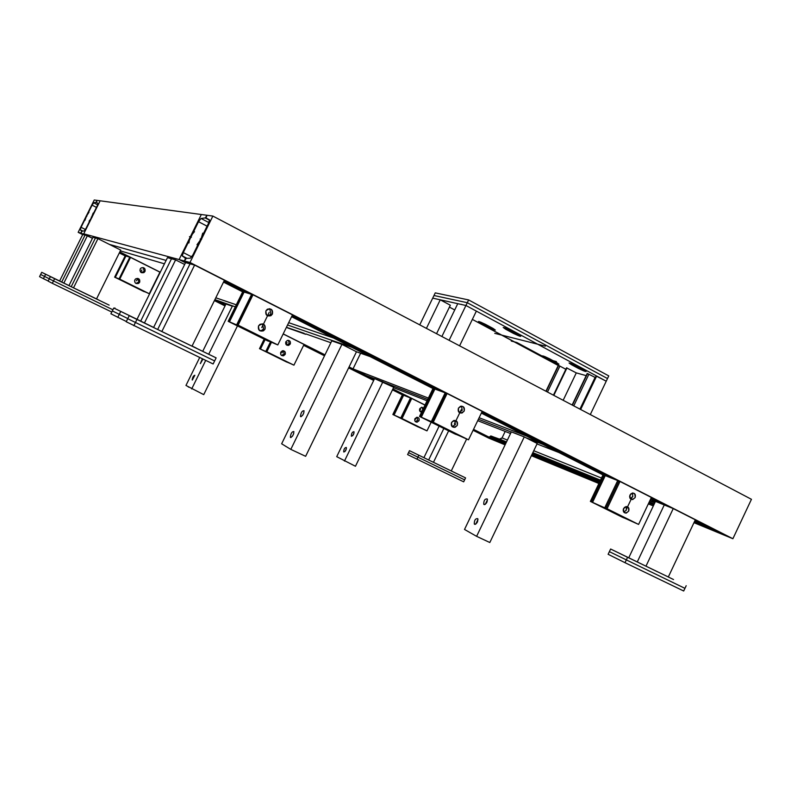 <?xml version="1.0" encoding="UTF-8"?>
<svg xmlns="http://www.w3.org/2000/svg" width="791" height="791" viewBox="0 0 791 791"><rect width="100%" height="100%" fill="white"/><g stroke="black" fill="none" stroke-linecap="round" stroke-linejoin="round"><path stroke-width="1.19" d="M78.171 232.327L80.919 233.068L81.7 231.11L80.227 229.736L81.068 227.304L92.082 205.156L93.714 202.793L95.988 202.298L97.174 200.39L94.248 199.994L78.171 232.327L82.709 234.601M119.312 252.942L125.176 255.879M214.41 300.62L225.03 305.939M303.615 345.331L324.518 355.802M348.623 367.894L373.688 380.461M392.465 389.864L402.372 394.838M473.087 430.284L488.62 438.066L505.103 444.858M80.919 233.068L85.042 235.125L82.748 234.502L59.632 281.003L41.715 272.312L39.55 276.662L43.426 278.689L45.631 274.25L68.975 285.571L63.844 283.089L87.366 235.767L80.919 233.068L92.498 238.22L83.727 233.82L100.15 200.795L97.174 200.39L96.403 202.308L98.005 203.514L97.184 205.947L85.962 228.51L84.311 230.873L82.096 231.18L80.919 233.068M119.57 252.438L127.845 256.591L119.57 252.438M214.658 300.125L225.267 305.445L214.658 300.125M303.843 344.846L324.745 355.327L303.843 344.846M348.851 367.42L373.916 379.987L348.851 367.42M392.692 389.399L407.029 396.588L392.692 389.399M473.305 429.829L494.919 440.666L473.305 429.829M119.817 251.924L160.276 272.223M214.905 299.621L225.514 304.94L215.755 300.046L235.303 306.839L214.905 299.621L225.514 304.94M283.208 333.881L324.982 354.843M349.088 366.935L374.153 379.512L365.986 375.409L374.529 378.741L365.986 375.409L353.013 368.903L360.627 353.231M392.919 388.925L425.024 405.022M473.532 429.355L501.346 443.316L489.431 437.334L505.538 443.949M502.097 441.744L502.601 440.696L502.097 441.744M531.394 455.695L598.886 483.509M648.333 503.887L653.326 505.933M693.964 522.683L710.17 529.367L694.518 521.516M531.839 454.746L599.38 482.47M648.857 502.779L653.85 504.826M501.346 443.316L489.431 437.334L490.697 435.97L500.149 439.341L502.058 437.917L505.172 431.431L502.058 437.917L507.407 440.073M177.184 339.003L192.005 346.181L224.426 280.251L194.606 265.074L190.048 263.828L184.461 260.99L189.978 262.474L212.868 216.072L207.015 215.271L206.026 217.911L209.496 219.977L208.508 223.27L192.875 254.959L190.324 258.212L186.211 258.37L184.461 260.99L185.46 258.301L182.296 255.908L183.294 252.586L198.531 221.717L201.043 218.474L205.245 217.921L207.015 215.271L201.329 214.509L179.102 259.547L185.499 262.79L179.102 259.547L184.461 260.99L190.048 263.828L185.588 262.612L153.592 327.484L129.23 315.678L216.131 357.878L213.135 363.979L126.224 321.759L129.23 315.678M223.517 282.11L242.659 291.839M291.602 316.707L432.993 388.539M481.353 413.11L602.979 474.907M650.607 499.101L655.403 501.543M694.557 521.427L710.17 529.367L732.891 538.72L751.45 499.309L212.868 216.072M224.011 281.102L247.82 293.204L224.011 281.102M292.087 315.708L440.004 390.922L292.087 315.708M481.798 412.17L611.443 478.08L481.798 412.17M657.568 571.834L637.269 561.956L664.262 504.945L651.023 498.211L664.262 504.945L655.482 501.375L628.746 557.784L610.632 549.013L608.121 554.293L625.009 562.688L627.57 557.289L668.326 576.975M694.973 520.557L721.382 533.984L694.973 520.557M189.978 262.474L732.891 538.72M109.376 244.399L166.11 260.417L109.494 244.429M91.39 217.021L91.944 217.298L83.727 233.82L179.102 259.547L201.329 214.509L100.15 200.795L83.727 233.82L92.498 238.22M164.429 263.818L120.341 250.876M393.542 387.63L427.071 400.79M477.715 420.664L510.541 433.537M537.02 443.929L558.99 452.551L542.893 444.374L525.995 437.789L542.893 444.374L526.618 436.108L479.128 417.727M384.327 382.557L427.704 399.475L384.327 382.557M478.407 419.23L511.253 432.044L478.407 419.23M428.386 398.081L353.013 368.903M305.801 333.901L330.875 342.74M336.165 342.276L331.795 340.862L341.93 344.382L356.464 351.768L370.01 356.543L333.476 337.975L288.685 322.679M287.558 324.982L351.847 347.308L287.558 324.982M215.805 297.792L236.301 304.792M657.173 571.636L628.746 557.784L637.269 561.956L664.262 504.945L673.24 508.583L695.319 519.816L668.296 577.025M645.96 566.208L673.24 508.583M442.604 466.759L409.491 450.672L407.602 454.598L463.684 481.838L465.573 477.902L428.653 459.976L443.81 428.524L428.653 459.976L423.917 457.663L439.104 426.181M442.387 466.66L451.256 470.961L466.641 439.005M433.458 462.33L448.606 430.907M204.058 351.985L161.829 331.558L194.606 265.074M176.986 338.904L157.656 329.491L190.048 263.828L157.656 329.491L140.65 321.245M68.975 285.571L61.718 282.031L85.042 235.125L61.718 282.031L49.24 275.98M92.458 238.318L87.366 235.767M85.141 293.51L96.482 299.008L120.726 250.094L97.946 238.655L92.962 237.29L68.955 285.61L50.387 276.603L48.132 281.131L52.325 283.316L54.619 278.709L96.532 298.919C99.043 300.135 99.043 300.135 96.532 298.909M106.676 303.932L73.514 287.865L97.946 238.655M85.032 293.451L71.21 286.728L95.434 237.972L71.21 286.728L58.267 280.449M184.669 264.481L175.602 259.883L167.474 257.658L137.021 319.287L113.775 308.015L153.622 327.405L144.456 322.965L175.602 259.883M153.622 327.405L140.699 321.106L171.489 258.756L140.699 321.106L124.464 313.236M457.188 473.819L454.004 472.276L457.188 473.819M419.556 455.576L416.392 454.034L419.556 455.576M416.926 459.235L418.854 455.24L465.573 477.902M409.491 450.672L418.854 455.24M673.527 579.536L668.731 577.193L673.527 579.536M626.353 556.676L621.607 554.362L626.353 556.676M686.192 585.706L683.691 591.006L625.009 562.688M610.632 549.013L627.57 557.289M49.635 276.178L46.699 274.744L49.635 276.178M48.202 280.993L43.426 278.689M41.715 272.312L45.631 274.25M107.2 304.179L104.105 302.676L107.2 304.179M58.702 280.667L55.637 279.174L58.702 280.667M111.778 312.05L52.325 283.316M114.685 308.46L114.932 307.956M50.387 276.603L54.619 278.709M139.859 320.859L144.15 322.946L139.859 320.859M203.139 351.53L207.479 353.646L203.139 351.53M133.837 325.724L136.922 319.485M216.131 357.878L192.035 346.112M123.762 312.89L127.796 314.848L123.762 312.89M126.342 321.502L110.918 313.8L113.775 308.015M192.075 346.043L196.257 348.159M117.78 317.369L120.716 311.456M196.297 348.089L192.084 346.013M202.98 359.084L200.38 363.613L202.367 358.788M192.302 380.056L192.193 379.917C192.599 377.169 193.479 375.616 194.843 375.26L192.302 380.056M228.599 304.832L225.979 304.001L202.743 351.303M199.698 357.502L185.964 385.454L203.742 394.64L237.448 325.922M225.979 304.001L232.317 306.216L208.735 354.23M205.709 360.399L191.689 388.945M232.317 306.216L229.123 305.099M300.728 416.689L300.491 416.402C300.916 412.615 302.093 410.727 304.021 410.727C303.882 413.733 302.785 415.72 300.728 416.689M303.882 412.675L302.577 415.384M290.584 437.522L290.366 437.245C290.772 433.448 291.938 431.55 293.856 431.55C293.718 434.595 292.63 436.592 290.584 437.522M293.738 433.498L292.443 436.217L293.738 433.498M331.795 340.862L281.645 443.791L290.811 449.377L305.633 456.318L356.464 351.768L341.93 344.382L290.811 449.377M484.082 504.559L483.746 504.243C483.716 500.466 484.893 498.706 487.256 498.973C487.523 501.998 486.455 503.867 484.082 504.559M487.474 499.694L485.269 504.351L487.474 499.694M474.61 524.304L474.293 523.988C474.254 520.201 475.411 518.431 477.774 518.688C478.041 521.763 476.993 523.632 474.61 524.304M477.991 519.42L475.826 524.097L477.991 519.42M517.166 434.071L511.332 431.876L464.515 529.456L476.607 536.338L489.817 542.517L537.227 443.484L524.265 436.909L476.607 536.338M511.332 431.876L524.265 436.909L537.227 443.484M351.511 436.266L351.342 436.108C351.441 433.339 352.321 431.876 353.973 431.708C354.042 433.992 353.221 435.515 351.511 436.266M354.052 432.865L352.717 435.643L354.052 432.865M343.867 452.017L343.709 451.869C343.798 449.1 344.668 447.627 346.329 447.449C346.389 449.763 345.568 451.285 343.867 452.017M346.409 448.606L345.084 451.404L346.409 448.606M378.217 379.967L374.588 378.602L336.719 456.664L355.456 466.265L393.72 387.274L382.874 381.835L344.451 461.074M374.588 378.602L393.72 387.274M267.249 315.698L269.513 315.184L270.957 313.592L269.593 308.678M272.401 314.076L270.957 315.678C266.923 316.627 265.242 314.996 265.934 310.804L267.348 309.222C271.402 308.243 273.083 309.854 272.401 314.076M259.735 330.737L262.088 330.262L263.591 328.641L262.325 323.806M265.015 329.175L263.512 330.806C259.497 331.716 257.826 330.084 258.528 325.922L259.992 324.31C264.026 323.371 265.707 324.982 265.015 329.175M264.57 338.489L264.263 339.121L276.346 344.342L236.746 324.646L251.607 294.361L253.001 294.786L238.101 325.17L236.746 324.646L251.607 294.361L244.093 292.067L229.479 321.818L228.184 321.324L242.748 291.661L244.093 292.067L229.479 321.818L268.475 341.208L228.184 321.324M264.263 339.121L277.809 344.925L292.492 314.877L253.001 294.786M238.101 325.17L277.809 344.925M630.239 498.617L632.8 496.629L632.523 493.001M635.124 497.588L632.721 499.556C630.13 499.447 629.221 497.925 629.982 494.988L632.375 493.02C634.975 493.129 635.895 494.652 635.124 497.588M623.773 512.133L626.383 510.136L626.146 506.547M628.697 511.124L626.245 513.112C623.684 512.973 622.784 511.461 623.545 508.554L625.978 506.566C628.558 506.695 629.468 508.208 628.697 511.124M620.579 515.594L620.312 516.157L636.261 523.395L604.789 507.733L617.702 480.582L619.996 481.492L607.053 508.732L604.789 507.733L617.702 480.582L605.273 475.628L592.558 502.354L590.373 501.395L603.058 474.738L605.273 475.628L592.558 502.354L623.674 517.828L590.373 501.395M620.312 516.157L638.594 524.423L651.379 497.46L619.996 481.492M607.053 508.732L638.594 524.423M459.096 412.408L462.221 410.341L461.519 406.119M464.169 411.093L462.063 413.001C458.859 413.218 457.643 411.617 458.424 408.186L460.5 406.287C463.724 406.05 464.94 407.662 464.169 411.093M452.155 426.656L455.369 424.579L454.716 420.407M457.297 425.37L455.132 427.298C451.958 427.486 450.751 425.884 451.532 422.483L453.658 420.565C456.862 420.357 458.068 421.959 457.297 425.37M452.561 432.005L452.274 432.608L466.552 438.975L431.372 421.465L445.185 392.83L447.093 393.532L433.231 422.256L431.372 421.465L445.185 392.83L434.902 389.043L421.306 417.203L419.507 416.442L433.072 388.361L434.902 389.043L421.306 417.203L456.031 434.467L419.507 416.442M452.274 432.608L468.509 439.806L482.184 411.379L447.093 393.532M433.231 422.256L468.509 439.806M305.613 334.277L287.509 327.879M300.827 332.586L297.683 331.478M595.405 377.544L587.229 373.451L572.13 405.002M590.304 414.563L606.232 381.203L596.295 376.061M580.673 409.491L596.661 376.041M513.389 333.377L503.214 327.474L518.204 334.563L520.696 336.333L513.389 333.377C520.498 336.748 522.1 337.144 518.204 334.563L510.521 330.42C503.373 327.039 501.781 326.653 505.746 329.264L513.389 333.377L513.923 332.26M492.882 328.334L495.354 330.065L488.403 327.237L478.466 321.502L492.882 328.334L485.417 324.33C478.535 321.067 477.062 320.711 480.977 323.252L488.403 327.237C495.245 330.47 496.738 330.846 492.882 328.334L485.417 324.33M544.752 357.473C541.163 355.119 542.745 355.545 549.518 358.758L556.676 362.604C560.206 364.928 558.614 364.493 551.881 361.299L542.468 355.891L549.518 358.758L558.93 364.167L544.752 357.473C551.456 360.647 553.047 361.072 549.518 358.758C542.824 355.584 541.232 355.159 544.752 357.473L551.881 361.299C558.565 364.463 560.166 364.898 556.676 362.604C549.992 359.44 548.4 359.005 551.881 361.299L544.752 357.473L545.137 356.682M608.763 375.893L606.232 381.203L465.939 305.484L468.628 299.937L608.763 375.893M459.601 345.825L476.36 311.11L465.939 305.484L432.707 298.138L435.258 292.878L468.628 299.937M449.426 307.106L454.726 309.953L449.426 307.106M565.842 369.278L472.356 319.406L558.258 365.491L514.051 341.781L545.444 358.62L556.429 361.586M563.172 400.286L576.283 372.887L586.18 375.636L576.283 372.887L566.653 367.904M571.339 364.621C567.72 362.209 569.421 362.664 576.461 365.996L586.072 371.562L571.339 364.621L569.045 363L576.461 365.996L583.817 369.97C587.377 372.343 585.656 371.879 578.656 368.566L571.339 364.621L571.745 363.781M545.928 391.219L558.258 365.491L472.356 319.406L558.258 365.491M553.829 395.371L566.989 367.884M449.11 340.308L465.939 305.484L457.762 303.675L441.882 336.511M436.553 333.703L450.336 305.227L440.251 299.809L432.707 298.138L419.754 324.864M426.418 328.374L440.251 299.809M229.479 321.818L241.117 326.821L229.479 321.818M421.306 417.203L435.248 423.393L421.306 417.203M592.558 502.354L608.249 509.463L592.558 502.354M630.971 493.713L629.606 496.57M624.524 507.268L623.17 510.136M139.918 270.304L140.501 268.545M134.559 281.072L135.231 279.272M149.281 293.728L115.308 277.414L125.917 256.007L125.215 255.79L114.636 277.157L115.308 277.414L125.917 256.007L129.803 257.194L119.055 278.877L119.748 279.144L130.515 257.411L159.94 272.163L149.281 293.728L119.748 279.144M130.515 257.411L129.803 257.194L119.055 278.877L148.53 293.431L114.636 277.157M144.278 271.184L143.22 272.322L141.371 272.648L144.278 271.184L143.062 267.546L144.278 271.184M140.205 269.019C139.73 272.045 140.986 273.221 143.962 272.569L145.02 271.432C145.495 268.396 144.229 267.22 141.233 267.902L140.205 269.019M138.939 281.972L137.842 283.138L135.933 283.425L138.939 281.972L137.812 278.392L138.939 281.972M134.846 279.856C134.361 282.852 135.607 284.038 138.573 283.415L139.671 282.249C140.145 279.243 138.89 278.056 135.914 278.709L134.846 279.856M431.154 422.236L426.992 430.868L394.056 415.038L403.637 395.233L402.411 394.749L392.85 414.504L394.056 415.038L403.637 395.233L410.47 397.962L400.78 417.994L402.016 418.538L411.725 398.466L424.985 405.111M411.725 398.466L410.47 397.962L400.78 417.994L425.706 430.304L392.85 414.504M422.335 410.588L420.248 411.656L422.335 410.588M423.571 408.027L421.603 407.286L419.764 408.71C419.21 410.648 419.803 411.804 421.563 412.19M422.058 407.256L422.71 409.807L422.058 407.256M417.737 420.189L415.384 421.633L417.737 420.189L417.262 417.262L417.737 420.189M414.919 418.716C414.365 420.871 415.097 422.018 417.114 422.167L419.003 420.733C419.556 418.568 418.825 417.421 416.808 417.282L414.919 418.716M426.992 430.868L402.016 418.538M283.158 333.97L304.041 344.451L293.936 365.165L260.457 349.078L265.074 339.655L260.457 349.078L268.802 352.826L265.825 351.352L266.824 351.777L271.412 342.384M264.135 339.191L259.497 348.673L292.888 364.72L259.497 348.673M287.351 345.044L289.229 343.601L288.438 340.328L289.229 343.601L286.609 345.054M285.838 341.791C285.294 344.293 286.233 345.489 288.675 345.38L290.267 344.006C290.811 341.485 289.862 340.298 287.4 340.427L285.838 341.791M284.157 353.973L281.477 355.426L284.157 353.973L283.415 350.739L284.157 353.973M280.756 352.193C280.202 354.675 281.141 355.871 283.564 355.782L285.185 354.388C285.739 351.896 284.8 350.71 282.357 350.809L280.756 352.193M293.936 365.165L266.824 351.777M270.413 341.989L265.825 351.352L270.413 341.989M119.055 278.877L115.308 277.414L119.055 278.877M400.78 417.994L394.056 415.038L400.78 417.994M86.219 216.151L84.202 220.195L84.963 220.353L86.417 216.19L88.997 212.255L88.226 212.107L86.219 216.151L86.723 216.25M86.11 216.131L86.832 216.269M100.15 200.795L91.944 217.298L94 213.174L93.2 213.026L90.945 218.85L89.383 220.689L89.106 221.253L89.897 221.431L91.944 217.298L91.42 217.189M92.053 217.317L91.311 217.169M489.431 437.334L489.738 436.681L505.864 443.286M489.738 436.681L491.171 436.039L499.22 439.213L502.058 437.917M189.494 236.628L190.226 237.003L187.447 242.639L188.92 242.956L189.543 239.258L191.699 234.907L194.507 231.654L193.004 231.377L190.226 237.003L191.214 237.201M190.028 236.964L191.412 237.251M201.428 239.258L204.286 233.454L202.714 233.167L201.013 239.169L197.008 244.716L198.571 245.052L201.428 239.258L200.38 239.04M201.636 239.297L200.172 239.001M374.153 379.512L365.986 375.409M526.618 436.108L542.893 444.374M161.829 331.558L157.656 329.491M63.844 283.089L61.718 282.031M73.514 287.865L71.21 286.728M144.456 322.965L140.699 321.106M408.542 452.63L464.633 479.87M428.653 459.976L418.617 455.112M417.678 454.657C413.031 452.412 426.389 458.889 417.678 454.657M451.265 470.942L456.199 473.344M455.211 472.86C450.83 470.734 463.882 477.062 455.211 472.86M609.377 551.653L684.947 588.356M637.269 561.956L624.653 555.836M622.952 555.005L626.353 556.676L622.952 555.005M668.306 576.995L671.747 578.666M669.977 577.806L673.527 579.536L669.977 577.806M40.638 274.487L49.309 278.778M48.834 275.782C41.389 272.183 58.02 280.241 48.834 275.782M49.26 278.867L112.905 309.785M57.832 280.241C50.149 276.524 67.393 284.879 57.832 280.241M106.162 303.675C98.895 300.155 115.664 308.292 106.162 303.675M127.727 318.714L214.638 360.933M204.988 352.44L203.139 351.53L204.988 352.44M141.431 321.64L139.859 320.859L141.431 321.64M112.342 310.912L127.806 318.555M125.176 313.592C134.46 318.071 112.816 307.58 125.176 313.592M188.268 386.937L188.802 387.185M336.808 342.602L341.93 344.382M285.531 446.253L286.184 446.559M517.739 434.368L524.265 436.909M469.923 532.59L470.507 532.867M378.701 380.204L382.874 381.835M252.309 294.568L237.419 324.913L277.077 344.639M269.167 312.435L261.772 327.553M258.528 325.922C258.598 331.34 260.763 332.418 265.015 329.175C264.985 323.786 262.83 322.708 258.528 325.922M265.934 310.804C266.003 316.222 268.159 317.31 272.401 314.076C272.381 308.688 270.225 307.59 265.934 310.804M243.42 291.859L228.836 321.571L267.773 340.931M618.849 481.037L605.916 508.227L637.427 523.909M632.553 496.293L626.126 509.839M623.545 508.554C623.446 513.29 625.167 514.15 628.697 511.124C628.835 506.408 627.125 505.548 623.545 508.554M629.982 494.988C629.883 499.734 631.594 500.604 635.124 497.588C635.272 492.872 633.551 492.002 629.982 494.988M604.166 475.183L591.46 501.87L622.547 517.334M446.144 393.176L432.301 421.86L467.53 439.391M461.301 409.639L454.41 423.927M451.532 422.483C451.513 427.545 453.431 428.504 457.297 425.37C457.366 420.337 455.438 419.378 451.532 422.483M458.424 408.186C458.394 413.248 460.313 414.217 464.169 411.093C464.238 406.06 462.32 405.091 458.424 408.186M433.992 388.707L420.407 416.817L455.082 434.071M286.431 327.286L304.238 333.347M607.498 378.543L467.283 302.706L433.982 295.508M545.375 346.151L494.751 333.347L545.375 346.151M519.153 339.517L506.576 336.343M547.125 358.115L554.273 361.952M606.232 381.203L465.939 305.484L432.707 298.138L465.939 305.484L606.232 381.203M576.283 372.887L586.18 375.636L576.283 372.887M548.321 359.391L516.839 342.493L511.283 341.059M481.393 322.402L480.977 323.252L488.403 327.237L488.907 326.199M461.331 304.308L461.825 304.575M274.21 343.284L266.369 340.17M238.931 325.734L231.634 322.896M433.31 422.434L423.215 418.152M464.653 438.026L454.153 433.537M606.519 508.593L594.268 503.205M634.56 522.544L621.993 516.988M125.561 255.898L114.972 277.285L144.071 291.652M130.159 257.302L119.401 279.015L148.906 293.58M137.723 278.373L136.527 280.785M140.768 272.213L141.876 269.978M403.024 394.996L393.453 414.771L418.123 426.952M411.093 398.209L401.393 418.261L426.349 430.591M416.6 417.322L415.7 419.181M419.705 410.905L420.525 409.204M264.609 339.428L259.982 348.88L286.728 362.08M270.918 342.187L266.33 351.56L293.412 364.938M283.01 350.71L281.952 352.875M286.045 344.5L287.024 342.503M142.864 291.019L146.938 292.64M116.91 278.205L120.677 279.678M261.93 349.81L267.318 352.094M285.788 361.586L291.424 363.989M395.411 415.71L402.144 418.666M417.411 426.567L424.352 429.632M92.082 205.156L96.462 207.39M93.714 202.793L97.679 204.829M95.988 202.298L97.352 203M80.277 229.825L82.768 231.081M81.068 227.304L85.428 229.499M532.175 454.054L599.746 481.709M649.243 501.969L654.236 504.015M491.171 436.039L506.369 442.228M532.699 452.956L600.31 480.513M649.846 500.693L654.839 502.73M499.22 439.213L506.408 442.139M532.738 452.867L600.359 480.414M649.895 500.584L654.889 502.621M533.767 450.722L601.486 478.051M198.531 221.717L207.074 226.177M201.043 218.474L208.834 222.548M205.245 217.921L209.506 220.165M185.391 258.163L186.004 258.469M182.434 256.175L186.706 258.35M183.294 252.586L191.738 256.897M206.105 218.049L209.437 219.799M579.941 409.105L595.099 377.386M573.772 405.862L588.939 374.143M572.407 405.15L587.535 373.53M580.386 409.343L596.345 375.952M505.746 329.264L506.181 328.354M551.881 361.299L552.365 360.281M578.656 368.566L579.19 367.469M547.481 392.039L559.88 366.154M546.185 391.357L558.545 365.571M553.562 395.233L566.702 367.805M80.227 229.736L82.877 231.071M654.78 502.868L649.787 500.832M600.25 480.631L532.64 453.075M506.319 442.337L490.697 435.97M500.149 439.341L506.517 441.932M532.847 452.64L600.478 480.167M650.024 500.327L655.017 502.364M182.296 255.908L187.062 258.341M300.491 416.402L301.134 416.709M290.366 437.245L291.009 437.552M483.746 504.243L484.576 504.638M474.293 523.988L475.134 524.384M269.513 315.184L270.957 315.678M262.088 330.262L263.512 330.806M630.397 498.597L632.721 499.556M623.941 512.113L626.245 513.112M460.125 412.249L462.063 413.001M453.213 426.497L455.132 427.298M596.177 375.933L580.248 409.273M566.554 367.795L553.433 395.174M143.211 272.322L143.962 272.569M137.842 283.138L138.573 283.415M420.703 411.636L421.643 412.032M415.848 421.623L417.114 422.167M287.647 344.975L288.675 345.38M282.535 355.357L283.564 355.782"/></g></svg>
